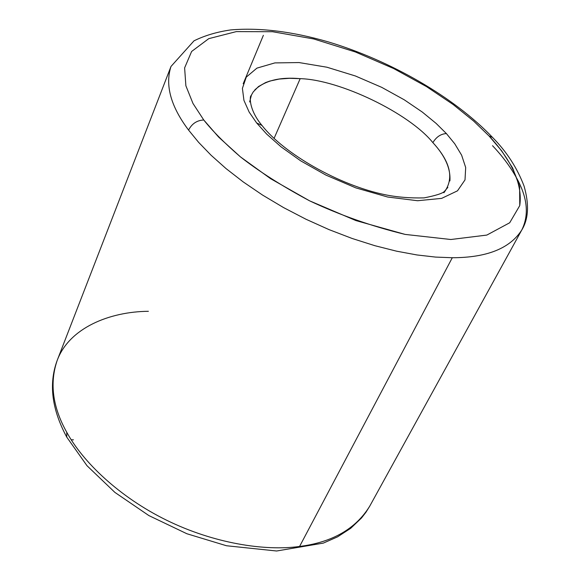 <?xml version="1.0" encoding="UTF-8"?>
<svg xmlns="http://www.w3.org/2000/svg" width="580" height="580" viewBox="0 0 580 580"><rect width="100%" height="100%" fill="white"/><g stroke="black" fill="none" stroke-linecap="round" stroke-linejoin="round"><path stroke-width="0.87" d="M521.761 230.013L369.75 506.137C355.772 528.844 332.376 542.285 299.577 546.462C265.009 551.275 213.853 543.438 166.475 520.159C119.088 496.886 82.773 461.789 66.743 432.252C82.773 461.789 119.088 496.886 166.475 520.159C213.853 543.438 265.009 551.275 299.577 546.462C332.376 542.285 355.772 528.844 369.75 506.137L365.965 512.234L361.514 517.984L350.712 528.3L337.546 536.855L323.35 543.097L276.617 551L226.468 545.744L186.883 533.745L148.886 515.584L114.898 492.405L87.007 465.718L66.765 437.132C51.758 409.306 48.568 383.721 57.195 360.39C49.445 383.155 52.628 407.109 66.743 432.252L66.765 437.132L66.743 432.252C52.628 407.109 49.445 383.155 57.195 360.39L170.999 66.453C164.909 85.195 170.766 106.401 188.58 130.094C191.886 123.692 196.946 120.328 203.761 119.987L192.995 103.487L185.875 85.775L184.621 67.882L191.632 51.461L208.749 38.657L236.321 31.61L272.542 31.712L313.686 38.947L355.315 51.946L393.675 68.556L426.517 86.616L453.074 104.465L473.642 121.075L489.041 135.959L492.572 137.446L489.041 135.959L473.642 121.075L453.074 104.465L426.517 86.616L393.675 68.556L355.315 51.946L313.686 38.947L272.542 31.712L236.321 31.61L208.749 38.657L191.632 51.461L184.621 67.882L185.875 85.775L192.995 103.487L203.761 119.987C212.381 130.884 224.605 143.173 240.424 156.868C258.876 171.332 281.938 185.992 309.604 200.839C339.931 215.107 371.78 226.294 405.159 234.414L450.856 239.504L486.816 235.081L509.697 222.771L519.752 205.61C523.45 180.133 506.384 154.613 489.041 135.959L501.765 150.967L512.662 168.019L519.629 186.637L519.752 205.61L509.697 222.771L486.816 235.081L450.856 239.504L405.159 234.414L355.917 220.581L309.604 200.839L270.584 178.669L240.424 156.868L218.631 137.083L203.761 119.987C196.946 120.328 191.886 123.692 188.58 130.094C170.766 106.401 164.909 85.195 170.999 66.453L194.017 40.817C204.834 35.51 217.079 31.878 230.753 29.921C259.767 27.463 292.305 31.465 328.374 41.919C390.485 60.567 454.198 97.135 492.565 137.446C506.681 151.735 517.179 167.946 524.066 186.086C529.315 204.436 528.539 219.081 521.761 230.013C510.001 248.45 486.845 257.687 452.291 257.73L435.573 257.085L416.94 254.954L396.597 251.183L374.854 245.695L352.14 238.474L328.976 229.593L305.935 219.218L283.613 207.611L262.551 195.061L243.237 181.931L226.019 168.562L211.127 155.28L198.65 142.383L188.58 130.094L198.65 142.383L211.127 155.28L226.019 168.562L243.237 181.931L262.551 195.061L283.613 207.611L305.935 219.218L328.976 229.593L352.14 238.474L374.854 245.695L396.597 251.183L416.94 254.954L435.573 257.085L452.291 257.73L299.577 546.462L452.291 257.73C486.845 257.687 510.001 248.45 521.761 230.013C528.902 215.622 527.648 199.15 518.005 180.612C511.611 168.483 503.121 156.846 492.529 145.696M446.39 133.567L436.146 123.431L422.284 112.049L404.216 99.782L381.727 87.355L355.402 75.98L326.917 67.215L299.012 62.56L274.855 62.908L256.918 68.128L246.261 77.125L242.404 88.37L243.941 100.391L249.182 112.128L256.643 122.953L262 125.461L256.643 122.953L249.182 112.128L243.941 100.391L242.404 88.37L246.261 77.125L256.918 68.128L274.855 62.908L299.012 62.56L326.917 67.215L355.402 75.98L381.727 87.355L404.216 99.782L422.284 112.049L436.146 123.431L446.39 133.567L454.705 143.731L461.622 155.172L465.689 167.518L465.008 179.894L457.489 190.827L441.634 198.382L417.578 200.731L387.658 197.019L355.801 187.869L325.96 175.117L300.737 160.87L281.068 146.849L266.655 134.067L256.643 122.953L266.655 134.067L281.068 146.849L300.737 160.87L325.96 175.117L355.801 187.869L387.658 197.019L417.578 200.731L441.634 198.382L457.489 190.827L465.008 179.894L465.689 167.518L461.622 155.172L454.705 143.731L446.39 133.567C440.822 133.9 436.32 136.924 432.883 142.637C436.32 136.924 440.822 133.9 446.39 133.567M254.772 89.958C264.705 80.598 279.843 76.828 300.179 78.655C339.532 79.663 409.139 113.172 432.883 142.637C409.139 113.172 339.532 79.663 300.179 78.655L274.072 138.395L300.179 78.655L289.406 78.314L279.147 79.069L269.809 81.069L265.618 82.563L258.477 86.565L253.271 91.865L251.474 94.975L249.618 101.964M73.464 439.821L71.217 439.771L73.464 439.821M57.195 360.39C69.245 327.961 109.468 311.641 148.393 311.3M263.371 35.322L243.194 83.752L263.371 35.322M449.906 180.953C450.762 168.577 445.085 155.803 432.883 142.637C450.718 162.045 454.387 178.756 443.881 192.763M447.861 187.362L444.461 191.364C442.525 193.43 435.718 195.605 424.052 197.889C410.038 198.23 397.032 197.171 385.026 194.72C338.894 185.237 283.837 153.555 262 125.461C248.37 109.243 249.683 95.352 251.176 95.649"/></g></svg>
